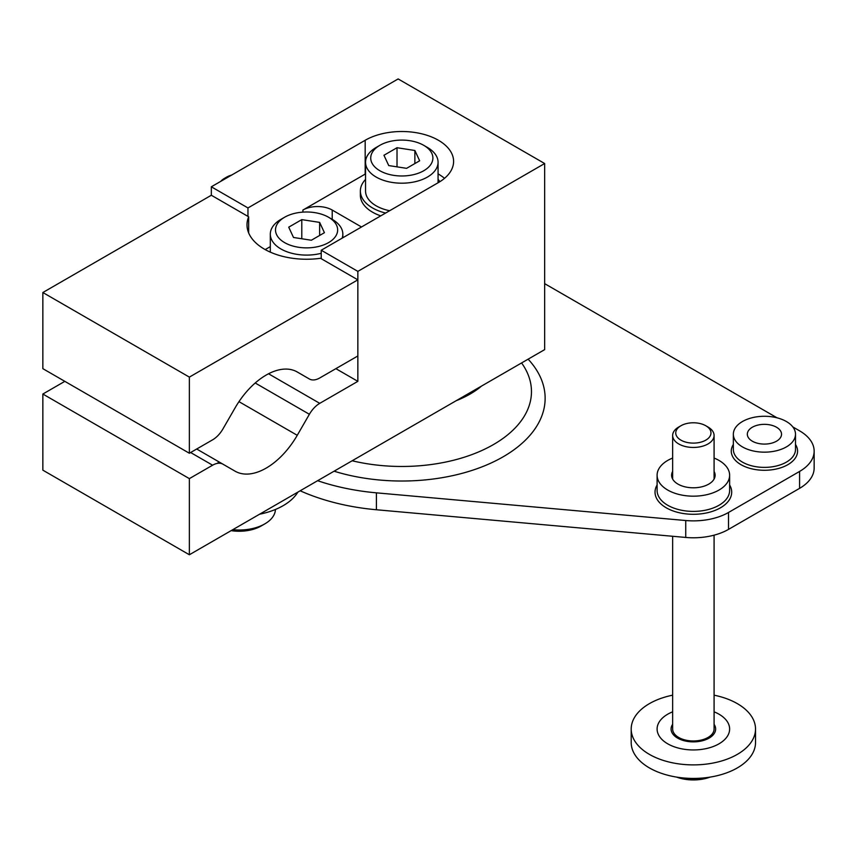 <?xml version="1.0" encoding="UTF-8"?>
<svg xmlns="http://www.w3.org/2000/svg" width="857" height="857" viewBox="0 0 857 857"><rect width="100%" height="100%" fill="white"/><g stroke="black" fill="none" stroke-linecap="round" stroke-linejoin="round"><path stroke-width="1.29" d="M189.365 554.758L42.85 470.161L42.85 394.038L189.365 478.624L189.365 554.758L544.656 349.624L544.656 163.526L357.851 271.38L357.851 381.344L335.869 368.66M361.515 226.976L332.216 210.051L332.216 219.36A36.262 20.932 180 0 1 342.832 234.165A36.262 20.932 180 0 1 342.168 238.139M365.543 173.896A51.795 29.909 0 0 0 365.178 174.1L302.907 210.051A20.718 11.966 180 0 1 332.216 210.051M444.515 178.331A51.795 29.909 0 0 0 438.066 173.896M357.851 381.344L319.747 403.347A20.718 11.966 120 0 0 309.388 414.285L297.25 435.302A62.165 35.887 -60 0 1 235.097 471.189L222.959 464.183A20.718 11.966 120 0 0 212.6 465.212L189.365 478.624M42.85 394.038L64.832 381.344M222.959 464.183L196.692 449.014L222.959 464.183M248.669 232.933L248.659 216.8L211.336 195.246L211.336 186.794L398.141 78.94L544.656 163.526M211.336 186.794L247.962 207.94L365.178 140.269A51.795 29.909 0 0 1 421.623 133.788A51.795 29.909 0 0 1 453.599 161.416A51.795 29.909 0 0 1 438.43 182.562L321.225 250.233L357.851 271.38M321.225 250.233L321.225 258.696M247.962 207.94L247.962 216.403M189.365 453.246L212.6 439.834A20.718 11.966 120 0 0 222.959 428.896L235.097 407.868A62.165 35.887 -60 0 1 297.25 371.981L309.388 378.998A20.718 11.966 120 0 0 319.747 377.969L357.851 355.966L357.851 279.843L189.365 377.112L189.365 453.246L42.85 368.66L42.85 292.526L211.336 195.246M265.177 249.591L270.309 246.623M248.659 216.8A59.572 34.387 180 0 0 246.998 224.855A59.572 34.387 180 0 0 320.529 258.289L357.851 279.843M297.175 371.938L309.388 378.998L297.175 371.938M42.85 292.526L189.365 377.112M365.543 179.434A41.436 23.921 0 0 0 360.368 191.025L360.368 195.257A41.436 23.921 0 0 0 372.506 212.172A41.436 23.921 0 0 0 380.754 215.857M360.368 191.025A41.436 23.921 0 0 0 372.506 207.94A41.436 23.921 0 0 0 385.629 213.05M439.941 181.652A41.436 23.921 0 0 0 438.066 179.434M270.309 251.337A41.436 23.921 0 0 0 269.784 251.904M427.439 147.458L423.787 145.347A31.077 17.943 180 0 1 423.787 170.725A31.077 17.943 180 0 1 379.833 170.725A31.077 17.943 180 0 1 379.822 145.347A31.077 17.943 180 0 1 423.787 145.347L427.439 147.458A36.262 20.932 180 0 1 438.066 162.262A36.262 20.932 180 0 1 415.677 181.598A36.262 20.932 180 0 1 376.169 177.067A36.262 20.932 180 0 1 365.543 162.262L365.543 191.025A36.262 20.932 0 0 0 376.169 205.83A36.262 20.932 0 0 0 389.624 210.736M365.543 162.262A36.262 20.932 180 0 1 376.169 147.458L379.822 145.347M383.957 155.267L388.735 165.572L406.593 168.336L419.662 160.795L414.874 150.489L397.016 147.725L383.957 155.267M397.016 147.725L397.016 166.858M414.874 150.489L414.874 163.558M321.225 253.308A36.262 20.932 180 0 1 280.935 248.969A36.262 20.932 180 0 1 270.309 234.165A36.262 20.932 180 0 1 280.935 219.36L284.599 217.25A31.077 17.943 180 0 1 328.552 217.25L332.216 219.36L328.552 217.25A31.077 17.943 180 0 1 328.552 242.617A31.077 17.943 180 0 1 284.599 242.617A31.077 17.943 180 0 1 284.599 217.25M288.723 227.169L293.501 237.475L311.359 240.239L324.428 232.697L319.64 222.392L301.793 219.628L288.723 227.169M301.793 219.628L301.793 238.76M319.64 222.392L319.64 235.461M300.164 490.782A165.755 95.705 0 0 0 376.405 509.754L685.739 537.446A49.727 28.71 0 0 0 728.525 529.38L799.581 488.351A49.727 28.71 0 0 0 814.15 468.051L814.15 451.136A49.727 28.71 180 0 0 799.581 430.835L792.821 426.925M777.042 417.82L544.656 283.646M814.15 451.136A49.727 28.71 180 0 1 799.581 471.436L728.525 512.465A49.727 28.71 180 0 1 685.739 520.531L376.405 492.839A165.755 95.705 180 0 1 317.615 480.702M672.649 471.414A21.757 12.566 0 0 0 671.609 475.239A21.757 12.566 0 0 0 677.983 484.119A21.757 12.566 0 0 0 701.69 486.84A21.757 12.566 0 0 0 715.124 475.239A21.757 12.566 0 0 0 714.085 471.414M714.085 458.056A36.262 20.932 180 0 1 719.002 460.434A36.262 20.932 180 0 1 729.628 475.239A36.262 20.932 180 0 1 707.239 494.585A36.262 20.932 180 0 1 667.721 490.043A36.262 20.932 180 0 1 657.105 475.239A36.262 20.932 180 0 1 672.649 458.056M776.506 427.236A17.097 9.866 0 0 0 757.877 425.093A17.097 9.866 0 0 0 747.325 434.22A17.097 9.866 0 0 0 752.339 441.194A17.097 9.866 0 0 0 770.968 443.337A17.097 9.866 0 0 0 781.52 434.22A17.097 9.866 0 0 0 776.506 427.236M742.441 446.904A31.077 17.943 180 0 1 733.346 434.22A31.077 17.943 180 0 1 752.532 417.638A31.077 17.943 180 0 1 786.394 421.526A31.077 17.943 180 0 1 795.5 434.22A31.077 17.943 180 0 1 776.313 450.793A31.077 17.943 180 0 1 742.441 446.904M672.649 695.177A62.165 35.887 0 0 0 631.202 729.007A62.165 35.887 0 0 0 649.413 754.385A62.165 35.887 0 0 0 717.148 762.162A62.165 35.887 0 0 0 755.52 729.007A62.165 35.887 0 0 0 737.32 703.629A62.165 35.887 0 0 0 714.085 695.177M672.649 724.294A22.271 12.855 0 0 0 671.085 729.007A22.271 12.855 0 0 0 677.608 738.102A22.271 12.855 0 0 0 701.883 740.887A22.271 12.855 0 0 0 715.638 729.007A22.271 12.855 0 0 0 714.085 724.294M631.202 729.007L631.202 742.548A62.165 35.887 0 0 0 649.413 767.915A62.165 35.887 0 0 0 717.148 775.703A62.165 35.887 0 0 0 755.52 742.548L755.52 729.007M672.649 536.278L672.649 729.007A20.718 11.966 0 0 0 685.439 740.062A20.718 11.966 0 0 0 708.011 737.47A20.718 11.966 0 0 0 714.085 729.007L714.085 535.175M678.712 427.022L678.712 427.022A20.718 11.966 0 0 0 672.649 435.485A20.718 11.966 0 0 0 685.439 446.54A20.718 11.966 0 0 0 708.011 443.947A20.718 11.966 0 0 0 714.085 435.485A20.718 11.966 0 0 0 708.011 427.022L705.814 425.758A17.611 10.166 0 0 0 680.908 425.758L678.712 427.022L680.908 425.758A17.611 10.166 0 0 0 680.908 440.134A17.611 10.166 0 0 0 705.814 440.134A17.611 10.166 0 0 0 705.814 425.758M714.085 711.824A36.262 20.932 180 0 1 719.002 714.202A36.262 20.932 180 0 1 729.628 729.007A36.262 20.932 180 0 1 707.239 748.354A36.262 20.932 180 0 1 667.721 743.812A36.262 20.932 180 0 1 657.105 729.007A36.262 20.932 180 0 1 672.649 711.824M684.432 778.06A36.262 20.932 0 0 0 702.301 778.06M676.569 777.095A31.077 17.943 0 0 0 710.164 777.095M218.46 462.062A22.271 12.855 0 0 0 217.732 463.316M259.564 514.221A62.165 35.887 0 0 0 297.893 492.089M231.658 175.064A17.611 10.166 0 0 0 226.719 177.067L224.523 178.331A20.718 11.966 0 0 0 224.523 178.342A20.718 11.966 0 0 0 220.688 181.395M224.523 178.342L226.719 177.067A17.611 10.166 0 0 0 223.249 179.916M232.783 529.69A36.262 20.932 0 0 0 264.813 523.884A36.262 20.932 0 0 0 275.429 509.476M231.122 530.644A31.077 17.943 0 0 0 261.149 525.994L264.813 523.884M212.6 465.212L190.618 452.517M268.53 373.77L319.747 403.347M255.204 382.993L309.388 414.285M297.25 435.302L238.974 401.654M365.178 140.269L365.178 174.1M302.907 210.051L302.907 212.118M456.128 400.733A96.552 55.737 -0 0 0 470.075 394.07A96.552 55.737 0 0 0 481.613 386.025M521.581 362.95L521.613 362.982A129.664 74.859 180 0 1 493.493 444.547A129.664 74.859 180 0 1 352.152 460.766M334.08 471.2A143.333 82.754 0 0 0 503.166 456.781A143.333 82.754 0 0 0 528.126 359.169M657.105 484.976A38.329 22.132 0 0 0 666.253 507.805A38.329 22.132 0 0 0 713.656 510.933A38.329 22.132 0 0 0 729.628 484.976M733.346 444.472A33.155 19.143 0 0 0 740.973 464.665A33.155 19.143 0 0 0 782.323 467.247A33.155 19.143 0 0 0 795.5 444.472M376.405 492.839L376.405 509.754M685.739 537.446L685.739 520.531M728.525 512.465L728.525 529.38M799.581 488.351L799.581 471.436M657.105 475.239L657.105 490.472A36.262 20.932 0 0 0 667.721 505.266A36.262 20.932 0 0 0 707.239 509.808A36.262 20.932 0 0 0 729.628 490.472L729.628 475.239M733.346 434.22L733.346 449.443A31.077 17.943 0 0 0 742.441 462.127A31.077 17.943 0 0 0 776.313 466.015A31.077 17.943 0 0 0 795.5 449.443L795.5 434.22M438.066 162.262L438.066 182.777M270.309 234.165L270.309 252.14M342.832 234.165L342.832 237.753M672.649 479.074L672.649 435.485M714.085 479.074L714.085 435.485M218.46 463.241L218.46 461.58"/></g></svg>
